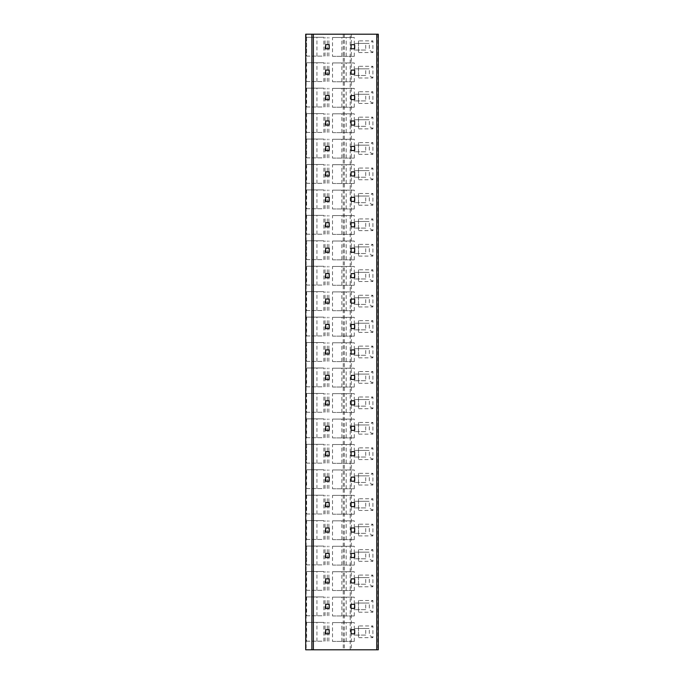 <?xml version="1.0" encoding="UTF-8"?>
<svg xmlns="http://www.w3.org/2000/svg" width="684" height="684" viewBox="0 0 684 684"><rect width="100%" height="100%" fill="white"/><g stroke="black" fill="none" stroke-linecap="round" stroke-linejoin="round"><path stroke-width="0.51" stroke-dasharray="3.42 2.56" d="M305.739 649.8L378.295 649.8L378.295 34.2L305.739 34.2M332.518 641.404L354.278 641.404L332.518 641.404L332.518 622.585L354.278 622.585L332.518 622.585M341.872 641.404L341.872 622.585M306.612 622.38L306.612 641.199L323.848 641.199L323.848 622.38L306.612 622.38L323.848 622.38M332.518 615.968L354.278 615.968L332.518 615.968L332.518 597.141L354.278 597.141L332.518 597.141M341.872 615.968L341.872 597.141M306.612 596.944L306.612 615.762L323.848 615.762L323.848 596.944L306.612 596.944L323.848 596.944M332.518 590.531L354.278 590.531L332.518 590.531L332.518 571.704L354.278 571.704L332.518 571.704M341.872 590.531L341.872 571.704M306.612 571.499L306.612 590.326L323.848 590.326L323.848 571.499L306.612 571.499L323.848 571.499M332.518 565.095L354.278 565.095L332.518 565.095L332.518 546.268L354.278 546.268L332.518 546.268M341.872 565.095L341.872 546.268M306.612 546.063L306.612 564.89L323.848 564.89L323.848 546.063L306.612 546.063L323.848 546.063M332.518 539.65L354.278 539.65L332.518 539.65L332.518 520.832L354.278 520.832L332.518 520.832M341.872 539.65L341.872 520.832M306.612 520.627L306.612 539.454L323.848 539.454L323.848 520.627L306.612 520.627L323.848 520.627M332.518 514.214L354.278 514.214L332.518 514.214L332.518 495.387L354.278 495.387L332.518 495.387M341.872 514.214L341.872 495.387M306.612 495.19L306.612 514.009L323.848 514.009L323.848 495.19L306.612 495.19L323.848 495.19M332.518 488.778L354.278 488.778L332.518 488.778L332.518 469.951L354.278 469.951L332.518 469.951M341.872 488.778L341.872 469.951M306.612 469.746L306.612 488.573L323.848 488.573L323.848 469.746L306.612 469.746L323.848 469.746M332.518 463.342L354.278 463.342L332.518 463.342L332.518 444.514L354.278 444.514L332.518 444.514M341.872 463.342L341.872 444.514M306.612 444.309L306.612 463.136L323.848 463.136L323.848 444.309L306.612 444.309L323.848 444.309M332.518 437.905L354.278 437.905L332.518 437.905L332.518 419.078L354.278 419.078L332.518 419.078M341.872 437.905L341.872 419.078M306.612 418.873L306.612 437.7L323.848 437.7L323.848 418.873L306.612 418.873L323.848 418.873M332.518 412.461L354.278 412.461L332.518 412.461L332.518 393.642L354.278 393.642L332.518 393.642M341.872 412.461L341.872 393.642M306.612 393.437L306.612 412.264L323.848 412.264L323.848 393.437L306.612 393.437L323.848 393.437M332.518 387.024L354.278 387.024L332.518 387.024L332.518 368.197L354.278 368.197L332.518 368.197M341.872 387.024L341.872 368.197M306.612 368.001L306.612 386.819L323.848 386.819L323.848 368.001L306.612 368.001L323.848 368.001M332.518 361.588L354.278 361.588L332.518 361.588L332.518 342.761L354.278 342.761L332.518 342.761M341.872 361.588L341.872 342.761M306.612 342.556L306.612 361.383L323.848 361.383L323.848 342.556L306.612 342.556L323.848 342.556M332.518 336.152L354.278 336.152L332.518 336.152L332.518 317.325L354.278 317.325L332.518 317.325M341.872 336.152L341.872 317.325M306.612 317.119L306.612 335.947L323.848 335.947L323.848 317.119L306.612 317.119L323.848 317.119M332.518 310.707L354.278 310.707L332.518 310.707L332.518 291.888L354.278 291.888L332.518 291.888M341.872 310.707L341.872 291.888M306.612 291.683L306.612 310.51L323.848 310.51L323.848 291.683L306.612 291.683L323.848 291.683M332.518 285.271L354.278 285.271L332.518 285.271L332.518 266.452L354.278 266.452L332.518 266.452M341.872 285.271L341.872 266.452M306.612 266.247L306.612 285.066L323.848 285.066L323.848 266.247L306.612 266.247L323.848 266.247M332.518 259.834L354.278 259.834L332.518 259.834L332.518 241.007L354.278 241.007L332.518 241.007M341.872 259.834L341.872 241.007M306.612 240.811L306.612 259.629L323.848 259.629L323.848 240.811L306.612 240.811L323.848 240.811M332.518 234.398L354.278 234.398L332.518 234.398L332.518 215.571L354.278 215.571L332.518 215.571M341.872 234.398L341.872 215.571M306.612 215.366L306.612 234.193L323.848 234.193L323.848 215.366L306.612 215.366L323.848 215.366M332.518 208.962L354.278 208.962L332.518 208.962L332.518 190.135L354.278 190.135L332.518 190.135M341.872 208.962L341.872 190.135M306.612 189.93L306.612 208.757L323.848 208.757L323.848 189.93L306.612 189.93L323.848 189.93M332.518 183.517L354.278 183.517L332.518 183.517L332.518 164.699L354.278 164.699L332.518 164.699M341.872 183.517L341.872 164.699M306.612 164.493L306.612 183.321L323.848 183.321L323.848 164.493L306.612 164.493L323.848 164.493M332.518 158.081L354.278 158.081L332.518 158.081L332.518 139.262L354.278 139.262L332.518 139.262M341.872 158.081L341.872 139.262M306.612 139.057L306.612 157.876L323.848 157.876L323.848 139.057L306.612 139.057L323.848 139.057M332.518 132.645L354.278 132.645L332.518 132.645L332.518 113.818L354.278 113.818L332.518 113.818M341.872 132.645L341.872 113.818M306.612 113.621L306.612 132.44L323.848 132.44L323.848 113.621L306.612 113.621L323.848 113.621M332.518 107.208L354.278 107.208L332.518 107.208L332.518 88.381L354.278 88.381L332.518 88.381M341.872 107.208L341.872 88.381M306.612 88.176L306.612 107.003L323.848 107.003L323.848 88.176L306.612 88.176L323.848 88.176M332.518 81.772L354.278 81.772L332.518 81.772L332.518 62.945L354.278 62.945L332.518 62.945M341.872 81.772L341.872 62.945M306.612 62.74L306.612 81.567L323.848 81.567L323.848 62.74L306.612 62.74L323.848 62.74M332.518 56.327L354.278 56.327L332.518 56.327L332.518 37.509L354.278 37.509L332.518 37.509M341.872 56.327L341.872 37.509M306.612 37.304L306.612 56.131L323.848 56.131L323.848 37.304L306.612 37.304L323.848 37.304M351.08 633.829L354.645 633.829L354.645 629.759L351.08 629.759L351.08 633.829M329.201 633.829L329.201 629.759L325.644 629.759L325.644 633.829L329.201 633.829M351.08 608.384L354.645 608.384L354.645 604.314L351.08 604.314L351.08 608.384M329.201 608.384L329.201 604.314L325.644 604.314L325.644 608.384L329.201 608.384M351.08 582.948L354.645 582.948L354.645 578.878L351.08 578.878L351.08 582.948M329.201 582.948L329.201 578.878L325.644 578.878L325.644 582.948L329.201 582.948M351.08 557.511L354.645 557.511L354.645 553.441L351.08 553.441L351.08 557.511M329.201 557.511L329.201 553.441L325.644 553.441L325.644 557.511L329.201 557.511M351.08 532.075L354.645 532.075L354.645 528.005L351.08 528.005L351.08 532.075M329.201 532.075L329.201 528.005L325.644 528.005L325.644 532.075L329.201 532.075M351.08 506.639L354.645 506.639L354.645 502.569L351.08 502.569L351.08 506.639M329.201 506.639L329.201 502.569L325.644 502.569L325.644 506.639L329.201 506.639M351.08 481.194L354.645 481.194L354.645 477.124L351.08 477.124L351.08 481.194M329.201 481.194L329.201 477.124L325.644 477.124L325.644 481.194L329.201 481.194M351.08 455.758L354.645 455.758L354.645 451.688L351.08 451.688L351.08 455.758M329.201 455.758L329.201 451.688L325.644 451.688L325.644 455.758L329.201 455.758M351.08 430.322L354.645 430.322L354.645 426.252L351.08 426.252L351.08 430.322M329.201 430.322L329.201 426.252L325.644 426.252L325.644 430.322L329.201 430.322M351.08 404.885L354.645 404.885L354.645 400.815L351.08 400.815L351.08 404.885M329.201 404.885L329.201 400.815L325.644 400.815L325.644 404.885L329.201 404.885M351.08 379.449L354.645 379.449L354.645 375.371L351.08 375.371L351.08 379.449M329.201 379.449L329.201 375.371L325.644 375.371L325.644 379.449L329.201 379.449M351.08 354.004L354.645 354.004L354.645 349.934L351.08 349.934L351.08 354.004M329.201 354.004L329.201 349.934L325.644 349.934L325.644 354.004L329.201 354.004M351.08 328.568L354.645 328.568L354.645 324.498L351.08 324.498L351.08 328.568M329.201 328.568L329.201 324.498L325.644 324.498L325.644 328.568L329.201 328.568M351.08 303.132L354.645 303.132L354.645 299.062L351.08 299.062L351.08 303.132M329.201 303.132L329.201 299.062L325.644 299.062L325.644 303.132L329.201 303.132M351.08 277.695L354.645 277.695L354.645 273.626L351.08 273.626L351.08 277.695M329.201 277.695L329.201 273.626L325.644 273.626L325.644 277.695L329.201 277.695M351.08 252.251L354.645 252.251L354.645 248.181L351.08 248.181L351.08 252.251M329.201 252.251L329.201 248.181L325.644 248.181L325.644 252.251L329.201 252.251M351.08 226.814L354.645 226.814L354.645 222.745L351.08 222.745L351.08 226.814M329.201 226.814L329.201 222.745L325.644 222.745L325.644 226.814L329.201 226.814M351.08 201.378L354.645 201.378L354.645 197.308L351.08 197.308L351.08 201.378M329.201 201.378L329.201 197.308L325.644 197.308L325.644 201.378L329.201 201.378M351.08 175.942L354.645 175.942L354.645 171.872L351.08 171.872L351.08 175.942M329.201 175.942L329.201 171.872L325.644 171.872L325.644 175.942L329.201 175.942M351.08 150.506L354.645 150.506L354.645 146.436L351.08 146.436L351.08 150.506M329.201 150.506L329.201 146.436L325.644 146.436L325.644 150.506L329.201 150.506M351.08 125.061L354.645 125.061L354.645 120.991L351.08 120.991L351.08 125.061M329.201 125.061L329.201 120.991L325.644 120.991L325.644 125.061L329.201 125.061M351.08 99.625L354.645 99.625L354.645 95.555L351.08 95.555L351.08 99.625M329.201 99.625L329.201 95.555L325.644 95.555L325.644 99.625L329.201 99.625M351.08 74.188L354.645 74.188L354.645 70.119L351.08 70.119L351.08 74.188M329.201 74.188L329.201 70.119L325.644 70.119L325.644 74.188L329.201 74.188M351.08 48.752L354.645 48.752L354.645 44.682L351.08 44.682L351.08 48.752M329.201 48.752L329.201 44.682L325.644 44.682L325.644 48.752L329.201 48.752M358.51 625.937L358.51 637.642L372.9 637.642L372.9 625.937L358.51 625.937L358.51 637.642M358.51 600.501L358.51 612.206L372.9 612.206L372.9 600.501L358.51 600.501L358.51 612.206M358.51 575.064L358.51 586.761L372.9 586.761L372.9 575.064L358.51 575.064L358.51 586.761M358.51 549.628L358.51 561.325L372.9 561.325L372.9 549.628L358.51 549.628L358.51 561.325M358.51 524.183L358.51 535.888L372.9 535.888L372.9 524.183L358.51 524.183L358.51 535.888M358.51 498.747L358.51 510.452L372.9 510.452L372.9 498.747L358.51 498.747L358.51 510.452M358.51 473.311L358.51 485.016L372.9 485.016L372.9 473.311L358.51 473.311L358.51 485.016M358.51 447.875L358.51 459.571L372.9 459.571L372.9 447.875L358.51 447.875L358.51 459.571M358.51 422.438L358.51 434.135L372.9 434.135L372.9 422.438L358.51 422.438L358.51 434.135M358.51 396.994L358.51 408.699L372.9 408.699L372.9 396.994L358.51 396.994L358.51 408.699M358.51 371.557L358.51 383.262L372.9 383.262L372.9 371.557L358.51 371.557L358.51 383.262M358.51 346.121L358.51 357.826L372.9 357.826L372.9 346.121L358.51 346.121L358.51 357.826M358.51 320.685L358.51 332.381L372.9 332.381L372.9 320.685L358.51 320.685L358.51 332.381M358.51 295.249L358.51 306.945L372.9 306.945L372.9 295.249L358.51 295.249L358.51 306.945M358.51 269.804L358.51 281.509L372.9 281.509L372.9 269.804L358.51 269.804L358.51 281.509M358.51 244.368L358.51 256.072L372.9 256.072L372.9 244.368L358.51 244.368L358.51 256.072M358.51 218.931L358.51 230.636L372.9 230.636L372.9 218.931L358.51 218.931L358.51 230.636M358.51 193.495L358.51 205.191L372.9 205.191L372.9 193.495L358.51 193.495L358.51 205.191M358.51 168.059L358.51 179.755L372.9 179.755L372.9 168.059L358.51 168.059L358.51 179.755M358.51 142.614L358.51 154.319L372.9 154.319L372.9 142.614L358.51 142.614L358.51 154.319M358.51 117.178L358.51 128.883L372.9 128.883L372.9 117.178L358.51 117.178L358.51 128.883M358.51 91.742L358.51 103.446L372.9 103.446L372.9 91.742L358.51 91.742L358.51 103.446M358.51 66.305L358.51 78.002L372.9 78.002L372.9 66.305L358.51 66.305L358.51 78.002M358.51 40.869L358.51 52.565L372.9 52.565L372.9 40.869L358.51 40.869L358.51 52.565M365.709 635.094L354.919 635.094L354.919 628.485L365.709 628.485L365.709 635.094L354.919 635.094M372.9 637.642L369.309 635.094L369.309 628.485L354.919 628.485M365.709 628.485L369.309 628.485L372.9 625.937M365.709 609.658L354.919 609.658L354.919 603.049L365.709 603.049L365.709 609.658L354.919 609.658M372.9 612.206L369.309 609.658L369.309 603.049L354.919 603.049M365.709 603.049L369.309 603.049L372.9 600.501M365.709 584.221L354.919 584.221L354.919 577.604L365.709 577.604L365.709 584.221L354.919 584.221M372.9 586.761L369.309 584.221L369.309 577.604L354.919 577.604M365.709 577.604L369.309 577.604L372.9 575.064M365.709 558.785L354.919 558.785L354.919 552.168L365.709 552.168L365.709 558.785L354.919 558.785M372.9 561.325L369.309 558.785L369.309 552.168L354.919 552.168M365.709 552.168L369.309 552.168L372.9 549.628M365.709 533.349L354.919 533.349L354.919 526.731L365.709 526.731L365.709 533.349L354.919 533.349M372.9 535.888L369.309 533.349L369.309 526.731L354.919 526.731M365.709 526.731L369.309 526.731L372.9 524.183M365.709 507.904L354.919 507.904L354.919 501.295L365.709 501.295L365.709 507.904L354.919 507.904M372.9 510.452L369.309 507.904L369.309 501.295L354.919 501.295M365.709 501.295L369.309 501.295L372.9 498.747M365.709 482.468L354.919 482.468L354.919 475.859L365.709 475.859L365.709 482.468L354.919 482.468M372.9 485.016L369.309 482.468L369.309 475.859L354.919 475.859M365.709 475.859L369.309 475.859L372.9 473.311M365.709 457.032L354.919 457.032L354.919 450.414L365.709 450.414L365.709 457.032L354.919 457.032M372.9 459.571L369.309 457.032L369.309 450.414L354.919 450.414M365.709 450.414L369.309 450.414L372.9 447.875M365.709 431.595L354.919 431.595L354.919 424.978L365.709 424.978L365.709 431.595L354.919 431.595M372.9 434.135L369.309 431.595L369.309 424.978L354.919 424.978M365.709 424.978L369.309 424.978L372.9 422.438M365.709 406.151L354.919 406.151L354.919 399.541L365.709 399.541L365.709 406.151L354.919 406.151M372.9 408.699L369.309 406.151L369.309 399.541L354.919 399.541M365.709 399.541L369.309 399.541L372.9 396.994M365.709 380.714L354.919 380.714L354.919 374.105L365.709 374.105L365.709 380.714L354.919 380.714M372.9 383.262L369.309 380.714L369.309 374.105L354.919 374.105M365.709 374.105L369.309 374.105L372.9 371.557M365.709 355.278L354.919 355.278L354.919 348.669L365.709 348.669L365.709 355.278L354.919 355.278M372.9 357.826L369.309 355.278L369.309 348.669L354.919 348.669M365.709 348.669L369.309 348.669L372.9 346.121M365.709 329.842L354.919 329.842L354.919 323.224L365.709 323.224L365.709 329.842L354.919 329.842M372.9 332.381L369.309 329.842L369.309 323.224L354.919 323.224M365.709 323.224L369.309 323.224L372.9 320.685M365.709 304.406L354.919 304.406L354.919 297.788L365.709 297.788L365.709 304.406L354.919 304.406M372.9 306.945L369.309 304.406L369.309 297.788L354.919 297.788M365.709 297.788L369.309 297.788L372.9 295.249M365.709 278.961L354.919 278.961L354.919 272.352L365.709 272.352L365.709 278.961L354.919 278.961M372.9 281.509L369.309 278.961L369.309 272.352L354.919 272.352M365.709 272.352L369.309 272.352L372.9 269.804M365.709 253.525L354.919 253.525L354.919 246.915L365.709 246.915L365.709 253.525L354.919 253.525M372.9 256.072L369.309 253.525L369.309 246.915L354.919 246.915M365.709 246.915L369.309 246.915L372.9 244.368M365.709 228.088L354.919 228.088L354.919 221.471L365.709 221.471L365.709 228.088L354.919 228.088M372.9 230.636L369.309 228.088L369.309 221.471L354.919 221.471M365.709 221.471L369.309 221.471L372.9 218.931M365.709 202.652L354.919 202.652L354.919 196.034L365.709 196.034L365.709 202.652L354.919 202.652M372.9 205.191L369.309 202.652L369.309 196.034L354.919 196.034M365.709 196.034L369.309 196.034L372.9 193.495M365.709 177.216L354.919 177.216L354.919 170.598L365.709 170.598L365.709 177.216L354.919 177.216M372.9 179.755L369.309 177.216L369.309 170.598L354.919 170.598M365.709 170.598L369.309 170.598L372.9 168.059M365.709 151.771L354.919 151.771L354.919 145.162L365.709 145.162L365.709 151.771L354.919 151.771M372.9 154.319L369.309 151.771L369.309 145.162L354.919 145.162M365.709 145.162L369.309 145.162L372.9 142.614M365.709 126.335L354.919 126.335L354.919 119.726L365.709 119.726L365.709 126.335L354.919 126.335M372.9 128.883L369.309 126.335L369.309 119.726L354.919 119.726M365.709 119.726L369.309 119.726L372.9 117.178M365.709 100.899L354.919 100.899L354.919 94.281L365.709 94.281L365.709 100.899L354.919 100.899M372.9 103.446L369.309 100.899L369.309 94.281L354.919 94.281M365.709 94.281L369.309 94.281L372.9 91.742M365.709 75.462L354.919 75.462L354.919 68.845L365.709 68.845L365.709 75.462L354.919 75.462M372.9 78.002L369.309 75.462L369.309 68.845L354.919 68.845M365.709 68.845L369.309 68.845L372.9 66.305M365.709 50.026L354.919 50.026L354.919 43.408L365.709 43.408L365.709 50.026L354.919 50.026M372.9 52.565L369.309 50.026L369.309 43.408L354.919 43.408M365.709 43.408L369.309 43.408L372.9 40.869M354.278 641.404L354.278 622.585M346.189 641.404L346.189 622.585M306.612 641.199L323.848 641.199M325.028 641.199L325.028 622.38M316.94 641.199L316.94 622.38M328.884 641.199L328.884 622.38M327.303 641.199L327.303 622.38M354.278 615.968L354.278 597.141M346.189 615.968L346.189 597.141M306.612 615.762L323.848 615.762M325.028 615.762L325.028 596.944M316.94 615.762L316.94 596.944M328.884 615.762L328.884 596.944M327.303 615.762L327.303 596.944M354.278 590.531L354.278 571.704M346.189 590.531L346.189 571.704M306.612 590.326L323.848 590.326M325.028 590.326L325.028 571.499M316.94 590.326L316.94 571.499M328.884 590.326L328.884 571.499M327.303 590.326L327.303 571.499M354.278 565.095L354.278 546.268M346.189 565.095L346.189 546.268M306.612 564.89L323.848 564.89M325.028 564.89L325.028 546.063M316.94 564.89L316.94 546.063M328.884 564.89L328.884 546.063M327.303 564.89L327.303 546.063M354.278 539.65L354.278 520.832M346.189 539.65L346.189 520.832M306.612 539.454L323.848 539.454M325.028 539.454L325.028 520.627M316.94 539.454L316.94 520.627M328.884 539.454L328.884 520.627M327.303 539.454L327.303 520.627M354.278 514.214L354.278 495.387M346.189 514.214L346.189 495.387M306.612 514.009L323.848 514.009M325.028 514.009L325.028 495.19M316.94 514.009L316.94 495.19M328.884 514.009L328.884 495.19M327.303 514.009L327.303 495.19M354.278 488.778L354.278 469.951M346.189 488.778L346.189 469.951M306.612 488.573L323.848 488.573M325.028 488.573L325.028 469.746M316.94 488.573L316.94 469.746M328.884 488.573L328.884 469.746M327.303 488.573L327.303 469.746M354.278 463.342L354.278 444.514M346.189 463.342L346.189 444.514M306.612 463.136L323.848 463.136M325.028 463.136L325.028 444.309M316.94 463.136L316.94 444.309M328.884 463.136L328.884 444.309M327.303 463.136L327.303 444.309M354.278 437.905L354.278 419.078M346.189 437.905L346.189 419.078M306.612 437.7L323.848 437.7M325.028 437.7L325.028 418.873M316.94 437.7L316.94 418.873M328.884 437.7L328.884 418.873M327.303 437.7L327.303 418.873M354.278 412.461L354.278 393.642M346.189 412.461L346.189 393.642M306.612 412.264L323.848 412.264M325.028 412.264L325.028 393.437M316.94 412.264L316.94 393.437M328.884 412.264L328.884 393.437M327.303 412.264L327.303 393.437M354.278 387.024L354.278 368.197M346.189 387.024L346.189 368.197M306.612 386.819L323.848 386.819M325.028 386.819L325.028 368.001M316.94 386.819L316.94 368.001M328.884 386.819L328.884 368.001M327.303 386.819L327.303 368.001M354.278 361.588L354.278 342.761M346.189 361.588L346.189 342.761M306.612 361.383L323.848 361.383M325.028 361.383L325.028 342.556M316.94 361.383L316.94 342.556M328.884 361.383L328.884 342.556M327.303 361.383L327.303 342.556M354.278 336.152L354.278 317.325M346.189 336.152L346.189 317.325M306.612 335.947L323.848 335.947M325.028 335.947L325.028 317.119M316.94 335.947L316.94 317.119M328.884 335.947L328.884 317.119M327.303 335.947L327.303 317.119M354.278 310.707L354.278 291.888M346.189 310.707L346.189 291.888M306.612 310.51L323.848 310.51M325.028 310.51L325.028 291.683M316.94 310.51L316.94 291.683M328.884 310.51L328.884 291.683M327.303 310.51L327.303 291.683M354.278 285.271L354.278 266.452M346.189 285.271L346.189 266.452M306.612 285.066L323.848 285.066M325.028 285.066L325.028 266.247M316.94 285.066L316.94 266.247M328.884 285.066L328.884 266.247M327.303 285.066L327.303 266.247M354.278 259.834L354.278 241.007M346.189 259.834L346.189 241.007M306.612 259.629L323.848 259.629M325.028 259.629L325.028 240.811M316.94 259.629L316.94 240.811M328.884 259.629L328.884 240.811M327.303 259.629L327.303 240.811M354.278 234.398L354.278 215.571M346.189 234.398L346.189 215.571M306.612 234.193L323.848 234.193M325.028 234.193L325.028 215.366M316.94 234.193L316.94 215.366M328.884 234.193L328.884 215.366M327.303 234.193L327.303 215.366M354.278 208.962L354.278 190.135M346.189 208.962L346.189 190.135M306.612 208.757L323.848 208.757M325.028 208.757L325.028 189.93M316.94 208.757L316.94 189.93M328.884 208.757L328.884 189.93M327.303 208.757L327.303 189.93M354.278 183.517L354.278 164.699M346.189 183.517L346.189 164.699M306.612 183.321L323.848 183.321M325.028 183.321L325.028 164.493M316.94 183.321L316.94 164.493M328.884 183.321L328.884 164.493M327.303 183.321L327.303 164.493M354.278 158.081L354.278 139.262M346.189 158.081L346.189 139.262M306.612 157.876L323.848 157.876M325.028 157.876L325.028 139.057M316.94 157.876L316.94 139.057M328.884 157.876L328.884 139.057M327.303 157.876L327.303 139.057M354.278 132.645L354.278 113.818M346.189 132.645L346.189 113.818M306.612 132.44L323.848 132.44M325.028 132.44L325.028 113.621M316.94 132.44L316.94 113.621M328.884 132.44L328.884 113.621M327.303 132.44L327.303 113.621M354.278 107.208L354.278 88.381M346.189 107.208L346.189 88.381M306.612 107.003L323.848 107.003M325.028 107.003L325.028 88.176M316.94 107.003L316.94 88.176M328.884 107.003L328.884 88.176M327.303 107.003L327.303 88.176M354.278 81.772L354.278 62.945M346.189 81.772L346.189 62.945M306.612 81.567L323.848 81.567M325.028 81.567L325.028 62.74M316.94 81.567L316.94 62.74M328.884 81.567L328.884 62.74M327.303 81.567L327.303 62.74M354.278 56.327L354.278 37.509M346.189 56.327L346.189 37.509M306.612 56.131L323.848 56.131M325.028 56.131L325.028 37.304M316.94 56.131L316.94 37.304M328.884 56.131L328.884 37.304M327.303 56.131L327.303 37.304M351.277 34.2L351.277 649.8M350.191 649.8L350.191 34.2M344.334 34.2L344.334 649.8M343.257 34.2L343.257 649.8M306.15 34.2L306.15 649.8M377.85 34.2L377.85 649.8"/><path stroke-width="1.03" d="M376.773 34.2L378.295 34.2L378.295 649.8L305.705 649.8L305.739 34.2L376.773 34.2L376.773 649.8M351.08 633.829L354.645 633.829L354.645 629.759L351.08 629.759L351.08 633.829M329.201 633.829L329.201 629.759L325.644 629.759L325.644 633.829L329.201 633.829M351.08 608.384L354.645 608.384L354.645 604.314L351.08 604.314L351.08 608.384M329.201 608.384L329.201 604.314L325.644 604.314L325.644 608.384L329.201 608.384M351.08 582.948L354.645 582.948L354.645 578.878L351.08 578.878L351.08 582.948M329.201 582.948L329.201 578.878L325.644 578.878L325.644 582.948L329.201 582.948M351.08 557.511L354.645 557.511L354.645 553.441L351.08 553.441L351.08 557.511M329.201 557.511L329.201 553.441L325.644 553.441L325.644 557.511L329.201 557.511M351.08 532.075L354.645 532.075L354.645 528.005L351.08 528.005L351.08 532.075M329.201 532.075L329.201 528.005L325.644 528.005L325.644 532.075L329.201 532.075M351.08 506.639L354.645 506.639L354.645 502.569L351.08 502.569L351.08 506.639M329.201 506.639L329.201 502.569L325.644 502.569L325.644 506.639L329.201 506.639M351.08 481.194L354.645 481.194L354.645 477.124L351.08 477.124L351.08 481.194M329.201 481.194L329.201 477.124L325.644 477.124L325.644 481.194L329.201 481.194M351.08 455.758L354.645 455.758L354.645 451.688L351.08 451.688L351.08 455.758M329.201 455.758L329.201 451.688L325.644 451.688L325.644 455.758L329.201 455.758M351.08 430.322L354.645 430.322L354.645 426.252L351.08 426.252L351.08 430.322M329.201 430.322L329.201 426.252L325.644 426.252L325.644 430.322L329.201 430.322M351.08 404.885L354.645 404.885L354.645 400.815L351.08 400.815L351.08 404.885M329.201 404.885L329.201 400.815L325.644 400.815L325.644 404.885L329.201 404.885M351.08 379.449L354.645 379.449L354.645 375.371L351.08 375.371L351.08 379.449M329.201 379.449L329.201 375.371L325.644 375.371L325.644 379.449L329.201 379.449M351.08 354.004L354.645 354.004L354.645 349.934L351.08 349.934L351.08 354.004M329.201 354.004L329.201 349.934L325.644 349.934L325.644 354.004L329.201 354.004M351.08 328.568L354.645 328.568L354.645 324.498L351.08 324.498L351.08 328.568M329.201 328.568L329.201 324.498L325.644 324.498L325.644 328.568L329.201 328.568M351.08 303.132L354.645 303.132L354.645 299.062L351.08 299.062L351.08 303.132M329.201 303.132L329.201 299.062L325.644 299.062L325.644 303.132L329.201 303.132M351.08 277.695L354.645 277.695L354.645 273.626L351.08 273.626L351.08 277.695M329.201 277.695L329.201 273.626L325.644 273.626L325.644 277.695L329.201 277.695M351.08 252.251L354.645 252.251L354.645 248.181L351.08 248.181L351.08 252.251M329.201 252.251L329.201 248.181L325.644 248.181L325.644 252.251L329.201 252.251M351.08 226.814L354.645 226.814L354.645 222.745L351.08 222.745L351.08 226.814M329.201 226.814L329.201 222.745L325.644 222.745L325.644 226.814L329.201 226.814M351.08 201.378L354.645 201.378L354.645 197.308L351.08 197.308L351.08 201.378M329.201 201.378L329.201 197.308L325.644 197.308L325.644 201.378L329.201 201.378M351.08 175.942L354.645 175.942L354.645 171.872L351.08 171.872L351.08 175.942M329.201 175.942L329.201 171.872L325.644 171.872L325.644 175.942L329.201 175.942M351.08 150.506L354.645 150.506L354.645 146.436L351.08 146.436L351.08 150.506M329.201 150.506L329.201 146.436L325.644 146.436L325.644 150.506L329.201 150.506M351.08 125.061L354.645 125.061L354.645 120.991L351.08 120.991L351.08 125.061M329.201 125.061L329.201 120.991L325.644 120.991L325.644 125.061L329.201 125.061M351.08 99.625L354.645 99.625L354.645 95.555L351.08 95.555L351.08 99.625M329.201 99.625L329.201 95.555L325.644 95.555L325.644 99.625L329.201 99.625M351.08 74.188L354.645 74.188L354.645 70.119L351.08 70.119L351.08 74.188M329.201 74.188L329.201 70.119L325.644 70.119L325.644 74.188L329.201 74.188M351.08 48.752L354.645 48.752L354.645 44.682L351.08 44.682L351.08 48.752M329.201 48.752L329.201 44.682L325.644 44.682L325.644 48.752L329.201 48.752M311.878 34.2L311.878 649.8M313.366 34.2L313.366 649.8M305.705 34.2L305.705 649.8"/></g></svg>
